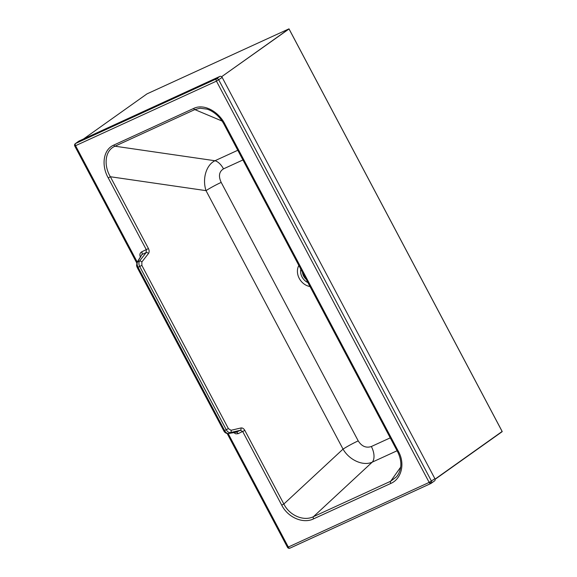 <?xml version="1.0" encoding="UTF-8"?>
<svg xmlns="http://www.w3.org/2000/svg" width="577" height="577" viewBox="0 0 577 577"><rect width="100%" height="100%" fill="white"/><g stroke="black" fill="none" stroke-linecap="round" stroke-linejoin="round"><path stroke-width="0.87" d="M434.344 481.023A1.89 1.572 -125.4 0 0 434.899 478.701L222.174 77.426A1.89 1.572 -125.4 0 0 219.859 76.424L78.999 141.055A1.89 1.572 -125.4 0 0 78.789 141.177L75.356 143.615A1.89 1.572 54.6 0 1 75.565 143.493L216.425 78.861A1.89 1.572 54.6 0 1 218.741 79.871L431.466 481.139A1.89 1.572 54.6 0 1 430.911 483.468A1.89 1.039 -114.6 0 1 430.817 483.519L430.817 483.519A1.89 1.039 -114.6 0 1 429.165 482.408L288.312 547.039L228.175 433.601M434.899 478.701L429.165 482.408L216.447 81.141A1.89 1.039 65.4 0 1 216.425 78.861L219.859 76.424M210.014 110.265L207.323 109.176L200.089 108.224L194.817 109.587A1.89 1.039 -114.6 0 1 193.627 108.447L113.799 145.072C102.67 149.847 101.487 166.226 108.238 177.889L146.313 249.718L146.14 252.589L139.511 261.078C138.617 262.542 138.696 264.367 139.742 266.56L226.256 429.764C227.468 431.834 228.86 432.772 230.439 432.591L240.335 430.283L242.715 431.567L281.735 505.163C287.93 517.562 303.257 524.053 313.599 518.853L390.766 483.447C401.491 478.975 405.292 463.713 398.491 451.589L225.001 124.315C219.159 112.234 204.474 103.139 193.627 108.447M400.698 467.118L390.643 481.254L396.623 476.703L398.354 474.207M398.491 451.589L397.676 451.87L224.186 124.596L225.001 124.315M390.247 437.849L371.35 446.519C366.099 448.242 361.714 446.36 358.209 440.871L221.193 182.404C218.308 176.187 219.072 171.679 223.487 168.866A13.516 7.429 65.4 0 0 214.961 160.738L114.996 146.212C104.545 150.626 103.745 165.866 110.366 176.742L148.44 248.564C149.356 250.505 149.371 252.156 148.469 253.519L141.841 262.001L141.863 265.406L228.384 428.61L231.052 430.283L240.955 427.975C242.448 427.752 243.739 428.56 244.836 430.413L283.855 504.017C289.546 515.578 303.79 521.572 313.477 516.66L390.643 481.254A1.89 1.039 65.4 0 0 390.766 483.447M222.03 121.019L194.817 109.587L114.996 146.212A1.89 1.039 -114.6 0 1 113.799 145.072M371.35 446.519A13.516 7.429 -114.6 0 1 372.23 462.155C363.121 466.31 349.323 460.15 343.034 449.115L206.018 190.641C202.116 178.719 206.234 164.957 214.961 160.738L237.789 150.265M397.084 450.752L372.23 462.155L313.477 516.66A1.89 1.039 65.4 0 0 313.599 518.853M430.716 483.555L290.051 548.092A1.89 1.039 -114.6 0 1 289.957 548.15L289.957 548.15A1.89 1.039 -114.6 0 1 288.312 547.039L287.497 547.313A1.89 1.89 0 0 0 289.957 548.15L430.817 483.519A1.89 1.89 0 0 0 431.12 483.338L434.553 480.901M222.174 77.426L216.447 81.141L74.779 146.046A1.89 1.89 0 0 1 75.356 143.615M240.955 427.975A1.89 1.37 76.9 0 1 240.335 430.283L236.144 432.209L228.42 433.515C227.064 433.601 225.787 432.606 224.59 430.529L228.384 428.61M231.052 430.283A1.89 1.37 76.9 0 1 230.439 432.591L228.42 433.515A1.89 1.594 -99.6 0 1 228.088 433.615L228.088 433.615C226.09 433.486 224.655 432.548 223.782 430.803L224.59 430.529L138.076 267.324C137.016 265.146 136.821 263.372 137.499 262.001L141.949 254.515L136.937 262.499A1.89 1.515 30.7 0 1 137.499 262.001L139.511 261.078A1.89 1.291 -142 0 1 141.841 262.001M148.469 253.519A1.89 1.291 -142 0 0 146.14 252.589L141.949 254.515A2.431 1.334 -114.6 0 0 141.682 251.839C139.807 253.043 139.41 254.839 140.485 257.241M228.088 433.615L236.144 432.209A2.431 1.334 65.4 0 1 238.085 433.688L244.836 430.413M78.999 141.055L75.565 143.493A1.89 1.039 65.4 0 0 75.594 145.772L137.218 262.023M221.193 182.404A13.516 1.176 -27.9 0 0 206.018 190.641L110.366 176.742L108.238 177.889M358.209 440.871C352.561 443.525 347.505 446.273 343.034 449.115L283.855 504.017L281.735 505.163M310.664 287.721L309.236 285.038M311.306 288.933L308.558 283.747M435.065 479.119L502.127 431.466L288.969 28.857L221.604 76.734L289.019 28.958M146.976 93.885L83.521 138.978L146.984 93.878L288.983 28.85L146.991 93.878M502.127 431.466L435.116 479.307L502.185 431.654M300.833 269.185A10.97 9.117 -125.4 0 0 307.938 282.586M298.857 265.449A13.906 11.562 -125.4 0 0 309.878 286.517M430.868 482.733L429.901 482.047M223.487 168.866L242.924 159.952M233.779 432.656L235.791 433.832L238.085 433.688M148.44 248.564L141.682 251.839M141.863 265.406L137.261 267.598L136.59 265.817L136.937 262.499M306.228 279.362A9.492 7.89 54.6 0 1 302.435 272.2M311.378 289.07L309.936 286.43M224.186 124.596C220.58 117.758 215.517 112.825 208.982 109.796M397.676 451.87C402.003 460.835 401.924 468.755 397.438 475.643M137.261 267.598L223.782 430.803M287.497 547.313L227.23 433.63M136.727 262.91L74.779 146.046M302.29 271.94L306.351 279.6M309.842 286.452L308.486 283.617M502.214 431.546L289.012 28.864"/></g></svg>
